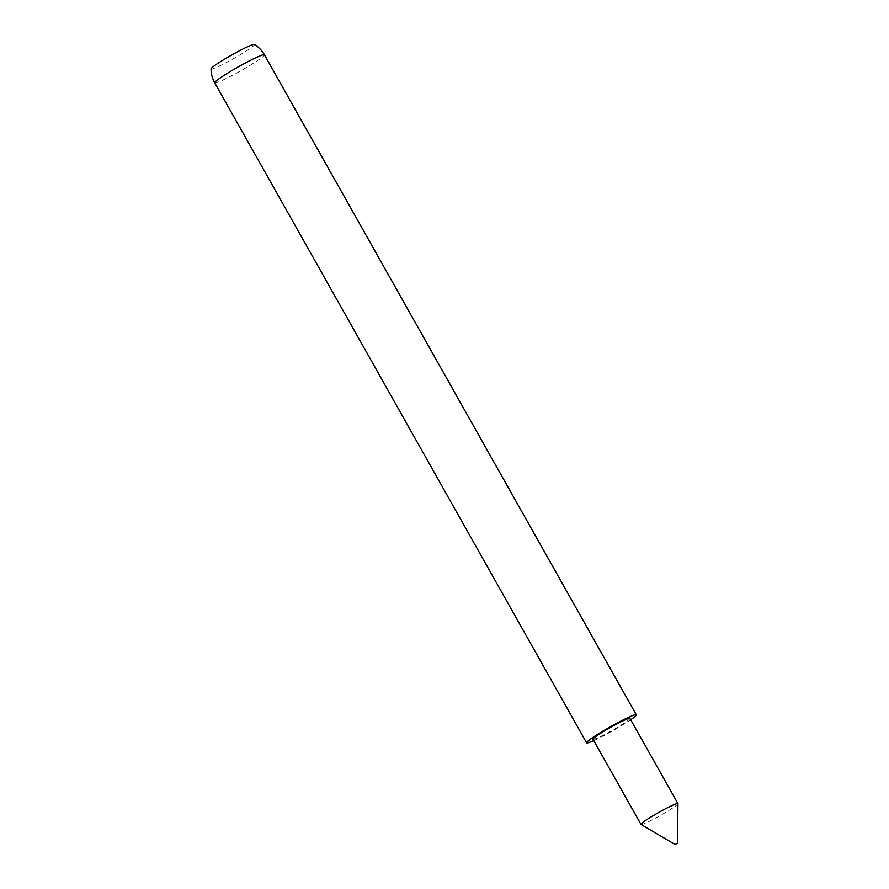 <?xml version="1.0" encoding="UTF-8"?>
<svg xmlns="http://www.w3.org/2000/svg" width="889" height="889" viewBox="0 0 889 889"><rect width="100%" height="100%" fill="white"/><g stroke="black" fill="none" stroke-linecap="round" stroke-linejoin="round"><path stroke-width="0.67" stroke-dasharray="4.45 3.33" d="M211.049 68.875A24.903 2.011 150.6 0 0 239.43 55.218A24.903 2.011 150.6 0 0 254.398 44.45M641.047 824.47A21.203 1.711 150.6 0 0 641.858 824.436A21.203 1.711 150.6 0 0 662.316 814.335A21.203 1.711 150.6 0 0 677.951 803.667M592.985 739.226A21.203 1.711 150.6 0 0 593.863 739.248A21.203 1.711 150.6 0 0 614.744 728.913A21.203 1.711 150.6 0 0 629.934 718.401M593.741 740.57A28.515 2.3 150.6 0 0 630.69 719.746M214.727 82.81A28.515 2.3 150.6 0 0 215.894 82.844A28.515 2.3 150.6 0 0 247.198 67.064A28.515 2.3 150.6 0 0 264.411 54.807"/><path stroke-width="1.33" d="M630.69 719.746A28.515 2.3 150.6 0 0 636.313 714.812A28.515 2.3 150.6 0 0 635.135 714.778A28.515 2.3 150.6 0 0 607.043 728.68A28.515 2.3 150.6 0 0 586.618 742.815A28.515 2.3 150.6 0 0 587.785 742.848A28.515 2.3 150.6 0 0 593.741 740.57M214.727 82.81A28.515 2.3 150.6 0 1 231.94 70.564A28.515 2.3 150.6 0 1 263.244 54.774A28.515 2.3 150.6 0 1 264.411 54.807A28.515 28.515 0 0 0 254.398 44.45A24.903 2.011 150.6 0 0 226.106 58.263A24.903 2.011 150.6 0 0 211.049 68.875A28.515 28.515 0 0 0 214.727 82.81L586.618 742.815M677.407 843.239L675.151 844.55L677.407 843.239M677.462 843.25L677.951 803.667A21.203 1.711 150.6 0 0 677.929 803.589A21.203 1.711 150.6 0 0 677.062 803.567A21.203 1.711 150.6 0 0 656.171 813.902A21.203 1.711 150.6 0 0 640.98 824.403A21.203 1.711 150.6 0 0 641.047 824.47L675.151 844.55M677.929 803.589L629.934 718.401A21.203 1.711 150.6 0 0 629.068 718.379A21.203 1.711 150.6 0 0 608.176 728.713A21.203 1.711 150.6 0 0 592.985 739.226L640.98 824.403M264.411 54.807L636.313 714.812"/></g></svg>
